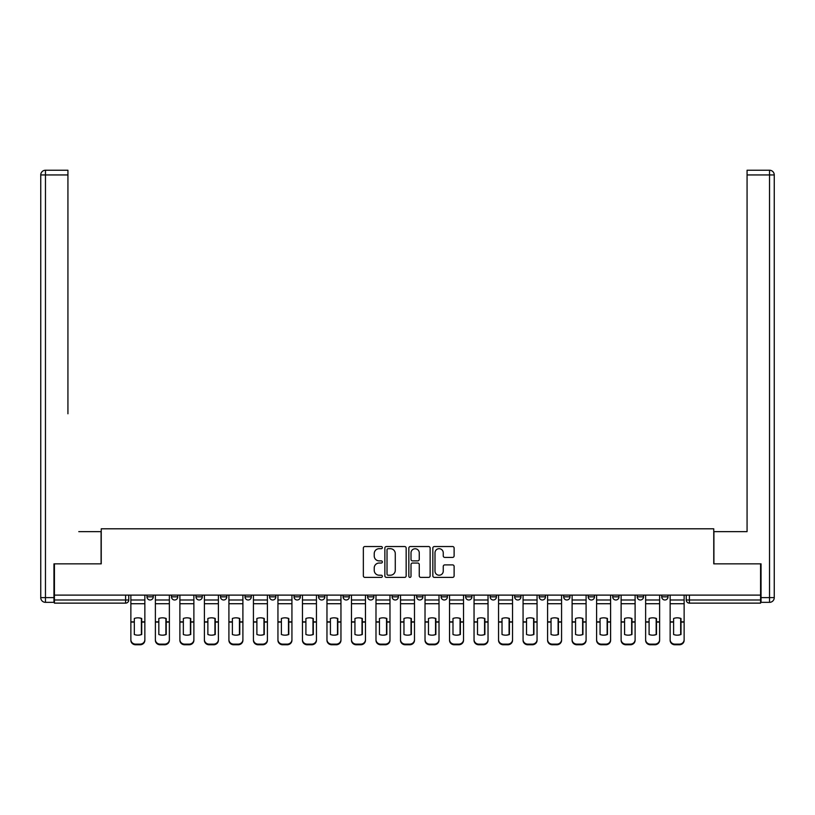 <?xml version="1.0" encoding="UTF-8"?>
<svg xmlns="http://www.w3.org/2000/svg" width="815" height="815" viewBox="0 0 815 815"><rect width="100%" height="100%" fill="white"/><g stroke="black" fill="none" stroke-linecap="round" stroke-linejoin="round"><path stroke-width="1.22" d="M382.357 547.619A1.08 1.08 0 0 0 381.277 546.539L364.896 546.539A1.538 1.538 0 0 0 363.347 548.077L363.347 575.848A1.538 1.538 0 0 0 364.896 577.387L381.277 577.387A1.08 1.08 0 0 0 382.357 576.307A1.08 1.08 0 0 0 381.277 575.227L379.158 575.227A4.931 4.931 0 0 1 374.228 570.296L374.228 567.974A4.931 4.931 0 0 1 379.158 563.043L381.277 563.043A1.08 1.08 0 0 0 382.357 561.963A1.08 1.08 0 0 0 381.277 560.883L379.158 560.883A4.931 4.931 0 0 1 374.228 555.942L374.228 553.63A4.931 4.931 0 0 1 379.158 548.699L381.277 548.699A1.08 1.08 0 0 0 382.357 547.619M637.228 596.845L637.228 595.113L637.228 596.845A3.138 3.138 0 0 0 640.376 599.993A3.138 3.138 0 0 1 637.228 596.845L643.514 596.845A3.138 3.138 0 0 1 640.376 599.993A3.138 3.138 0 0 0 643.514 596.845L643.514 595.113L643.514 596.845M416.618 595.113L416.618 596.845L422.904 596.845A3.138 3.138 0 0 1 419.756 599.993A3.138 3.138 0 0 1 416.618 596.845L416.618 595.113M343.074 595.113L343.074 596.845L349.36 596.845A3.138 3.138 0 0 1 346.222 599.993A3.138 3.138 0 0 1 343.074 596.845L343.074 595.113M294.052 595.113L294.052 596.845L300.338 596.845A3.138 3.138 0 0 1 297.19 599.993A3.138 3.138 0 0 1 294.052 596.845L294.052 595.113M269.541 595.113L269.541 596.845L275.827 596.845A3.138 3.138 0 0 1 272.679 599.993A3.138 3.138 0 0 1 269.541 596.845L269.541 595.113M220.508 595.113L220.508 596.845L226.794 596.845A3.138 3.138 0 0 1 223.656 599.993A3.138 3.138 0 0 1 220.508 596.845L220.508 595.113M452.58 557.409A1.538 1.538 0 0 0 454.118 555.871L454.118 548.077A1.538 1.538 0 0 0 452.58 546.539L434.375 546.539A1.538 1.538 0 0 0 432.836 548.077L432.836 575.848A1.538 1.538 0 0 0 434.375 577.387L452.58 577.387A1.538 1.538 0 0 0 454.118 575.848L454.118 566.435A1.538 1.538 0 0 0 452.58 564.897L444.786 564.897A1.538 1.538 0 0 0 443.248 566.435L443.248 571.101A4.126 4.126 0 0 1 439.122 575.227A4.126 4.126 0 0 1 434.996 571.101L434.996 552.825A4.126 4.126 0 0 1 439.122 548.699A4.126 4.126 0 0 1 443.248 552.825L443.248 555.871A1.538 1.538 0 0 0 444.786 557.409L452.58 557.409M54.422 595.113L54.422 563.848L101.243 563.848L101.243 528.803L713.757 528.803L713.757 563.848L760.578 563.848L760.578 595.113L54.422 595.113L54.422 599.993L128.75 599.993L128.75 595.113L128.75 599.993A3.138 3.138 0 0 1 125.602 603.131L54.422 603.131L54.422 599.993M406.155 548.077A1.538 1.538 0 0 0 404.607 546.539L386.412 546.539A1.538 1.538 0 0 0 384.863 548.077L384.863 575.848A1.538 1.538 0 0 0 386.412 577.387L404.607 577.387A1.538 1.538 0 0 0 406.155 575.848L406.155 548.077M410.393 546.539L428.588 546.539A1.538 1.538 0 0 1 430.137 548.077L430.137 575.848A1.538 1.538 0 0 1 428.588 577.387L420.805 577.387A1.538 1.538 0 0 1 419.256 575.848L419.256 564.581A1.538 1.538 0 0 0 417.718 563.043L412.553 563.043A1.538 1.538 0 0 0 411.005 564.581L411.005 576.307A1.08 1.08 0 0 1 409.925 577.387A1.08 1.08 0 0 1 408.845 576.307L408.845 548.077A1.538 1.538 0 0 1 410.393 546.539M686.25 595.113L686.25 599.993L760.578 599.993L760.578 603.131L689.398 603.131A3.138 3.138 0 0 1 686.25 599.993M760.578 595.113L760.578 599.993M661.739 595.113L661.739 596.845L668.025 596.845L668.025 595.113L668.025 596.845A3.138 3.138 0 0 1 664.887 599.993A3.138 3.138 0 0 1 661.739 596.845A3.138 3.138 0 0 0 664.887 599.993M612.717 595.113L612.717 596.845L619.003 596.845L619.003 595.113L619.003 596.845A3.138 3.138 0 0 1 615.855 599.993A3.138 3.138 0 0 1 612.717 596.845A3.138 3.138 0 0 0 615.855 599.993M594.492 596.845L594.492 595.113L594.492 596.845A3.138 3.138 0 0 1 591.344 599.993A3.138 3.138 0 0 1 588.206 596.845L594.492 596.845A3.138 3.138 0 0 1 591.344 599.993M588.206 595.113L588.206 596.845M569.98 595.113L569.98 596.845A3.138 3.138 0 0 1 566.832 599.993A3.138 3.138 0 0 1 563.695 596.845L569.98 596.845A3.138 3.138 0 0 1 566.832 599.993M563.695 595.113L563.695 596.845M545.459 595.113L545.459 596.845A3.138 3.138 0 0 1 542.321 599.993A3.138 3.138 0 0 1 539.173 596.845L545.459 596.845M539.173 595.113L539.173 596.845M520.948 595.113L520.948 596.845A3.138 3.138 0 0 1 517.81 599.993A3.138 3.138 0 0 1 514.662 596.845L520.948 596.845M514.662 595.113L514.662 596.845M496.437 595.113L496.437 596.845A3.138 3.138 0 0 1 493.299 599.993A3.138 3.138 0 0 1 490.151 596.845L496.437 596.845M490.151 595.113L490.151 596.845M471.926 595.113L471.926 596.845A3.138 3.138 0 0 1 468.778 599.993A3.138 3.138 0 0 1 465.64 596.845A3.138 3.138 0 0 0 468.778 599.993M465.64 595.113L465.64 596.845L471.926 596.845M447.415 595.113L447.415 596.845A3.138 3.138 0 0 1 444.267 599.993A3.138 3.138 0 0 1 441.129 596.845A3.138 3.138 0 0 0 444.267 599.993M441.129 595.113L441.129 596.845L447.415 596.845M422.904 595.113L422.904 596.845A3.138 3.138 0 0 1 419.756 599.993M398.382 595.113L398.382 596.845A3.138 3.138 0 0 1 395.244 599.993A3.138 3.138 0 0 1 392.096 596.845L398.382 596.845M392.096 595.113L392.096 596.845M373.871 595.113L373.871 596.845A3.138 3.138 0 0 1 370.733 599.993A3.138 3.138 0 0 1 367.585 596.845L373.871 596.845L373.871 595.113M367.585 595.113L367.585 596.845M349.36 595.113L349.36 596.845M324.849 595.113L324.849 596.845A3.138 3.138 0 0 1 321.701 599.993A3.138 3.138 0 0 1 318.563 596.845L324.849 596.845L324.849 595.113M318.563 595.113L318.563 596.845M300.338 595.113L300.338 596.845L300.338 595.113M275.827 596.845L275.827 595.113L275.827 596.845A3.138 3.138 0 0 1 272.679 599.993M251.305 595.113L251.305 596.845A3.138 3.138 0 0 1 248.168 599.993A3.138 3.138 0 0 1 245.02 596.845A3.138 3.138 0 0 0 248.168 599.993A3.138 3.138 0 0 0 251.305 596.845L251.305 595.113M245.02 595.113L245.02 596.845L251.305 596.845M226.794 595.113L226.794 596.845M202.283 595.113L202.283 596.845A3.138 3.138 0 0 1 199.145 599.993A3.138 3.138 0 0 1 195.997 596.845A3.138 3.138 0 0 0 199.145 599.993A3.138 3.138 0 0 0 202.283 596.845L195.997 596.845L195.997 595.113M171.486 595.113L171.486 596.845L177.772 596.845L177.772 595.113L177.772 596.845A3.138 3.138 0 0 1 174.624 599.993A3.138 3.138 0 0 1 171.486 596.845A3.138 3.138 0 0 0 174.624 599.993M146.975 595.113L146.975 596.845L153.261 596.845L153.261 595.113L153.261 596.845A3.138 3.138 0 0 1 150.113 599.993A3.138 3.138 0 0 1 146.975 596.845A3.138 3.138 0 0 0 150.113 599.993M388.103 548.699A1.08 1.08 0 0 0 387.023 549.779L387.023 574.147A1.08 1.08 0 0 0 388.103 575.227L390.344 575.227A4.931 4.931 0 0 0 395.275 570.296L395.275 553.63A4.931 4.931 0 0 0 390.344 548.699L388.103 548.699M419.256 552.896A4.126 4.126 0 0 0 415.13 548.77A4.126 4.126 0 0 0 411.005 552.896L411.005 559.345A1.538 1.538 0 0 0 412.553 560.883L417.718 560.883A1.538 1.538 0 0 0 419.256 559.345L419.256 552.896M141.392 634.61L141.392 618.361M137.857 617.831A9.739 8.568 180 0 1 141.392 618.473M130.869 622.731L130.869 639.653A4.717 4.472 0 0 0 135.575 644.125L140.139 644.125A4.717 4.472 0 0 0 144.856 639.653L144.856 640.305A4.717 4.472 180 0 1 140.139 644.767L140.139 644.125M137.857 635.18A9.739 9.24 180 0 0 141.392 634.498M141.708 622.09L141.708 618.473A9.739 8.568 180 0 0 138.02 617.831A9.739 8.568 180 0 0 134.322 618.473L134.322 634.498A9.739 9.24 180 0 0 141.708 634.498L141.708 622.09L144.856 622.09L144.856 640.305M144.856 595.113L144.856 622.09M130.869 595.113L130.869 640.305A4.717 4.472 180 0 0 135.575 644.767L140.139 644.767M165.903 634.61L165.903 618.361M162.368 617.831A9.739 8.568 180 0 1 165.903 618.473M155.38 622.731L155.38 639.653A4.717 4.472 0 0 0 160.097 644.125L164.65 644.125A4.717 4.472 0 0 0 169.367 639.653L169.367 640.305A4.717 4.472 180 0 1 164.65 644.767L164.65 644.125M162.368 635.18A9.739 9.24 180 0 0 165.903 634.498M190.425 634.61L190.425 618.361M186.88 617.831A9.739 8.568 180 0 1 190.425 618.473M179.891 622.731L179.891 639.653A4.717 4.472 0 0 0 184.608 644.125L189.162 644.125A4.717 4.472 0 0 0 193.878 639.653L193.878 640.305A4.717 4.472 180 0 1 189.162 644.767L189.162 644.125M186.88 635.18A9.739 9.24 180 0 0 190.425 634.498M53.953 597.629L53.953 602.346L45.467 602.346A4.717 4.717 0 0 1 40.75 597.629L40.75 174.94L45.467 174.94L45.467 170.233L67.93 170.233L67.93 174.94L45.467 174.94L45.467 597.629L53.953 597.629L53.953 563.848L101.091 563.848L101.091 531.635L78.78 531.635M67.93 174.94L67.93 413.786M45.467 170.233A4.717 4.717 0 0 0 40.75 174.94A4.717 4.717 0 0 1 45.467 170.233M736.22 531.635L747.07 531.635L747.07 170.233L769.533 170.233L747.07 170.233M761.047 597.629L769.533 597.629L769.533 174.94L774.25 174.94A4.717 4.717 0 0 0 769.533 170.233A4.717 4.717 0 0 1 774.25 174.94L774.25 597.629A4.717 4.717 0 0 1 769.533 602.346L761.047 602.346L761.047 563.848L713.909 563.848L713.909 531.635L747.07 531.635L747.07 413.786M769.533 602.346A4.717 4.717 0 0 0 774.25 597.629L769.533 597.629L769.533 602.346M166.219 622.09L166.219 618.473A9.739 8.568 180 0 0 162.531 617.831A9.739 8.568 180 0 0 158.833 618.473L158.833 634.498A9.739 9.24 180 0 0 166.219 634.498L166.219 622.09L169.367 622.09L169.367 640.305M169.367 595.113L169.367 622.09M155.38 595.113L155.38 640.305A4.717 4.472 180 0 0 160.097 644.767L164.65 644.767M190.73 622.09L190.73 618.473A9.739 8.568 180 0 0 187.042 617.831A9.739 8.568 180 0 0 183.344 618.473L183.344 634.498A9.739 9.24 180 0 0 190.73 634.498L190.73 622.09L193.878 622.09L193.878 640.305M193.878 595.113L193.878 622.09M179.891 595.113L179.891 640.305A4.717 4.472 180 0 0 184.608 644.767L189.162 644.767M214.936 634.61L214.936 618.361M211.401 617.831A9.739 8.568 180 0 1 214.936 618.473M204.402 622.731L204.402 639.653A4.717 4.472 0 0 0 209.119 644.125L213.673 644.125A4.717 4.472 0 0 0 218.389 639.653L218.389 640.305A4.717 4.472 180 0 1 213.673 644.767L213.673 644.125M211.401 635.18A9.739 9.24 180 0 0 214.936 634.498M239.447 634.61L239.447 618.361M235.912 617.831A9.739 8.568 180 0 1 239.447 618.473M228.913 622.731L228.913 639.653A4.717 4.472 0 0 0 233.63 644.125L238.184 644.125A4.717 4.472 0 0 0 242.901 639.653L242.901 640.305A4.717 4.472 180 0 1 238.184 644.767L238.184 644.125M235.912 635.18A9.739 9.24 180 0 0 239.447 634.498M263.958 634.61L263.958 618.361M260.423 617.831A9.739 8.568 180 0 1 263.958 618.473M253.434 622.731L253.434 639.653A4.717 4.472 0 0 0 258.141 644.125L262.705 644.125A4.717 4.472 0 0 0 267.412 639.653L267.412 640.305A4.717 4.472 180 0 1 262.705 644.767L262.705 644.125M260.423 635.18A9.739 9.24 180 0 0 263.958 634.498M215.252 622.09L215.252 618.473A9.739 8.568 180 0 0 211.554 617.831A9.739 8.568 180 0 0 207.866 618.473L207.866 634.498A9.739 9.24 180 0 0 215.252 634.498L215.252 622.09L218.389 622.09L218.389 640.305M218.389 595.113L218.389 622.09M204.402 595.113L204.402 640.305A4.717 4.472 180 0 0 209.119 644.767L213.673 644.767M239.763 622.09L239.763 618.473A9.739 8.568 180 0 0 236.065 617.831A9.739 8.568 180 0 0 232.377 618.473L232.377 634.498A9.739 9.24 180 0 0 239.763 634.498L239.763 622.09L242.901 622.09L242.901 640.305M242.901 595.113L242.901 622.09M228.913 595.113L228.913 640.305A4.717 4.472 180 0 0 233.63 644.767L238.184 644.767M264.274 622.09L264.274 618.473A9.739 8.568 180 0 0 260.576 617.831A9.739 8.568 180 0 0 256.888 618.473L256.888 634.498A9.739 9.24 180 0 0 264.274 634.498L264.274 622.09L267.412 622.09L267.412 640.305M267.412 595.113L267.412 622.09M253.434 595.113L253.434 640.305A4.717 4.472 180 0 0 258.141 644.767L262.705 644.767M288.469 634.61L288.469 618.361M284.934 617.831A9.739 8.568 180 0 1 288.469 618.473M277.946 622.731L277.946 639.653A4.717 4.472 0 0 0 282.662 644.125L287.216 644.125A4.717 4.472 0 0 0 291.933 639.653L291.933 640.305A4.717 4.472 180 0 1 287.216 644.767L287.216 644.125M284.934 635.18A9.739 9.24 180 0 0 288.469 634.498M288.785 622.09L288.785 618.473A9.739 8.568 180 0 0 285.097 617.831A9.739 8.568 180 0 0 281.399 618.473L281.399 634.498A9.739 9.24 180 0 0 288.785 634.498L288.785 622.09L291.933 622.09L291.933 640.305M291.933 595.113L291.933 622.09M277.946 595.113L277.946 640.305A4.717 4.472 180 0 0 282.662 644.767L287.216 644.767M312.98 634.61L312.98 618.361M309.445 617.831A9.739 8.568 180 0 1 312.98 618.473M302.457 622.731L302.457 639.653A4.717 4.472 0 0 0 307.173 644.125L311.727 644.125A4.717 4.472 0 0 0 316.444 639.653L316.444 640.305A4.717 4.472 180 0 1 311.727 644.767L311.727 644.125M309.445 635.18A9.739 9.24 180 0 0 312.98 634.498M313.296 622.09L313.296 618.473A9.739 8.568 180 0 0 309.608 617.831A9.739 8.568 180 0 0 305.91 618.473L305.91 634.498A9.739 9.24 180 0 0 313.296 634.498L313.296 622.09L316.444 622.09L316.444 640.305M316.444 595.113L316.444 622.09M302.457 595.113L302.457 640.305A4.717 4.472 180 0 0 307.173 644.767L311.727 644.767M337.502 634.61L337.502 618.361M333.956 617.831A9.739 8.568 180 0 1 337.502 618.473M326.968 622.731L326.968 639.653A4.717 4.472 0 0 0 331.685 644.125L336.238 644.125A4.717 4.472 0 0 0 340.955 639.653L340.955 640.305A4.717 4.472 180 0 1 336.238 644.767L336.238 644.125M333.956 635.18A9.739 9.24 180 0 0 337.502 634.498M337.807 622.09L337.807 618.473A9.739 8.568 180 0 0 334.119 617.831A9.739 8.568 180 0 0 330.421 618.473L330.421 634.498A9.739 9.24 180 0 0 337.807 634.498L337.807 622.09L340.955 622.09L340.955 640.305M340.955 595.113L340.955 622.09M326.968 595.113L326.968 640.305A4.717 4.472 180 0 0 331.685 644.767L336.238 644.767M362.013 634.61L362.013 618.361M358.478 617.831A9.739 8.568 180 0 1 362.013 618.473M351.479 622.731L351.479 639.653A4.717 4.472 0 0 0 356.196 644.125L360.75 644.125A4.717 4.472 0 0 0 365.466 639.653L365.466 640.305A4.717 4.472 180 0 1 360.75 644.767L360.75 644.125M358.478 635.18A9.739 9.24 180 0 0 362.013 634.498M362.329 622.09L362.329 618.473A9.739 8.568 180 0 0 358.631 617.831A9.739 8.568 180 0 0 354.943 618.473L354.943 634.498A9.739 9.24 180 0 0 362.329 634.498L362.329 622.09L365.466 622.09L365.466 640.305M365.466 595.113L365.466 622.09M351.479 595.113L351.479 640.305A4.717 4.472 180 0 0 356.196 644.767L360.75 644.767M386.524 634.61L386.524 618.361M382.989 617.831A9.739 8.568 180 0 1 386.524 618.473M375.99 622.731L375.99 639.653A4.717 4.472 0 0 0 380.707 644.125L385.261 644.125A4.717 4.472 0 0 0 389.978 639.653L389.978 640.305A4.717 4.472 180 0 1 385.261 644.767L385.261 644.125M382.989 635.18A9.739 9.24 180 0 0 386.524 634.498M386.84 622.09L386.84 618.473A9.739 8.568 180 0 0 383.142 617.831A9.739 8.568 180 0 0 379.454 618.473L379.454 634.498A9.739 9.24 180 0 0 386.84 634.498L386.84 622.09L389.978 622.09L389.978 640.305M389.978 595.113L389.978 622.09M375.99 595.113L375.99 640.305A4.717 4.472 180 0 0 380.707 644.767L385.261 644.767M411.035 634.61L411.035 618.361M407.5 617.831A9.739 8.568 180 0 1 411.035 618.473M400.511 622.731L400.511 639.653A4.717 4.472 0 0 0 405.218 644.125L409.782 644.125A4.717 4.472 0 0 0 414.489 639.653L414.489 640.305A4.717 4.472 180 0 1 409.782 644.767L409.782 644.125M407.5 635.18A9.739 9.24 180 0 0 411.035 634.498M411.351 622.09L411.351 618.473A9.739 8.568 180 0 0 407.653 617.831A9.739 8.568 180 0 0 403.965 618.473L403.965 634.498A9.739 9.24 180 0 0 411.351 634.498L411.351 622.09L414.489 622.09L414.489 640.305M414.489 595.113L414.489 622.09M400.511 595.113L400.511 640.305A4.717 4.472 180 0 0 405.218 644.767L409.782 644.767M435.546 634.61L435.546 618.361M432.011 617.831A9.739 8.568 180 0 1 435.546 618.473M425.022 622.731L425.022 639.653A4.717 4.472 0 0 0 429.739 644.125L434.293 644.125A4.717 4.472 0 0 0 439.01 639.653L439.01 640.305A4.717 4.472 180 0 1 434.293 644.767L434.293 644.125M432.011 635.18A9.739 9.24 180 0 0 435.546 634.498M435.862 622.09L435.862 618.473A9.739 8.568 180 0 0 432.174 617.831A9.739 8.568 180 0 0 428.476 618.473L428.476 634.498A9.739 9.24 180 0 0 435.862 634.498L435.862 622.09L439.01 622.09L439.01 640.305M439.01 595.113L439.01 622.09M425.022 595.113L425.022 640.305A4.717 4.472 180 0 0 429.739 644.767L434.293 644.767M460.057 634.61L460.057 618.361M456.522 617.831A9.739 8.568 180 0 1 460.057 618.473M449.534 622.731L449.534 639.653A4.717 4.472 0 0 0 454.25 644.125L458.804 644.125A4.717 4.472 0 0 0 463.521 639.653L463.521 640.305A4.717 4.472 180 0 1 458.804 644.767L458.804 644.125M456.522 635.18A9.739 9.24 180 0 0 460.057 634.498M460.373 622.09L460.373 618.473A9.739 8.568 180 0 0 456.685 617.831A9.739 8.568 180 0 0 452.987 618.473L452.987 634.498A9.739 9.24 180 0 0 460.373 634.498L460.373 622.09L463.521 622.09L463.521 640.305M463.521 595.113L463.521 622.09M449.534 595.113L449.534 640.305A4.717 4.472 180 0 0 454.25 644.767L458.804 644.767M484.579 634.61L484.579 618.361M481.044 617.831A9.739 8.568 180 0 1 484.579 618.473M474.045 622.731L474.045 639.653A4.717 4.472 0 0 0 478.762 644.125L483.315 644.125A4.717 4.472 0 0 0 488.032 639.653L488.032 640.305A4.717 4.472 180 0 1 483.315 644.767L483.315 644.125M481.044 635.18A9.739 9.24 180 0 0 484.579 634.498M484.884 622.09L484.884 618.473A9.739 8.568 180 0 0 481.196 617.831A9.739 8.568 180 0 0 477.498 618.473L477.498 634.498A9.739 9.24 180 0 0 484.884 634.498L484.884 622.09L488.032 622.09L488.032 640.305M488.032 595.113L488.032 622.09M474.045 595.113L474.045 640.305A4.717 4.472 180 0 0 478.762 644.767L483.315 644.767M509.09 634.61L509.09 618.361M505.555 617.831A9.739 8.568 180 0 1 509.09 618.473M498.556 622.731L498.556 639.653A4.717 4.472 0 0 0 503.273 644.125L507.827 644.125A4.717 4.472 0 0 0 512.543 639.653L512.543 640.305A4.717 4.472 180 0 1 507.827 644.767L507.827 644.125M505.555 635.18A9.739 9.24 180 0 0 509.09 634.498M509.406 622.09L509.406 618.473A9.739 8.568 180 0 0 505.707 617.831A9.739 8.568 180 0 0 502.02 618.473L502.02 634.498A9.739 9.24 180 0 0 509.406 634.498L509.406 622.09L512.543 622.09L512.543 640.305M512.543 595.113L512.543 622.09M498.556 595.113L498.556 640.305A4.717 4.472 180 0 0 503.273 644.767L507.827 644.767M533.601 634.61L533.601 618.361M530.066 617.831A9.739 8.568 180 0 1 533.601 618.473M523.067 622.731L523.067 639.653A4.717 4.472 0 0 0 527.784 644.125L532.338 644.125A4.717 4.472 0 0 0 537.054 639.653L537.054 640.305A4.717 4.472 180 0 1 532.338 644.767L532.338 644.125M530.066 635.18A9.739 9.24 180 0 0 533.601 634.498M533.917 622.09L533.917 618.473A9.739 8.568 180 0 0 530.219 617.831A9.739 8.568 180 0 0 526.531 618.473L526.531 634.498A9.739 9.24 180 0 0 533.917 634.498L533.917 622.09L537.054 622.09L537.054 640.305M537.054 595.113L537.054 622.09M523.067 595.113L523.067 640.305A4.717 4.472 180 0 0 527.784 644.767L532.338 644.767M558.112 634.61L558.112 618.361M554.577 617.831A9.739 8.568 180 0 1 558.112 618.473M547.588 622.731L547.588 639.653A4.717 4.472 0 0 0 552.295 644.125L556.859 644.125A4.717 4.472 0 0 0 561.566 639.653L561.566 640.305A4.717 4.472 180 0 1 556.859 644.767L556.859 644.125M554.577 635.18A9.739 9.24 180 0 0 558.112 634.498M558.428 622.09L558.428 618.473A9.739 8.568 180 0 0 554.73 617.831A9.739 8.568 180 0 0 551.042 618.473L551.042 634.498A9.739 9.24 180 0 0 558.428 634.498L558.428 622.09L561.566 622.09L561.566 640.305M561.566 595.113L561.566 622.09M547.588 595.113L547.588 640.305A4.717 4.472 180 0 0 552.295 644.767L556.859 644.767M582.623 634.61L582.623 618.361M579.088 617.831A9.739 8.568 180 0 1 582.623 618.473M572.099 622.731L572.099 639.653A4.717 4.472 0 0 0 576.816 644.125L581.37 644.125A4.717 4.472 0 0 0 586.087 639.653L586.087 640.305A4.717 4.472 180 0 1 581.37 644.767L581.37 644.125M579.088 635.18A9.739 9.24 180 0 0 582.623 634.498M582.939 622.09L582.939 618.473A9.739 8.568 180 0 0 579.251 617.831A9.739 8.568 180 0 0 575.553 618.473L575.553 634.498A9.739 9.24 180 0 0 582.939 634.498L582.939 622.09L586.087 622.09L586.087 640.305M586.087 595.113L586.087 622.09M572.099 595.113L572.099 640.305A4.717 4.472 180 0 0 576.816 644.767L581.37 644.767M607.134 634.61L607.134 618.361M603.599 617.831A9.739 8.568 180 0 1 607.134 618.473M596.611 622.731L596.611 639.653A4.717 4.472 0 0 0 601.327 644.125L605.881 644.125A4.717 4.472 0 0 0 610.598 639.653L610.598 640.305A4.717 4.472 180 0 1 605.881 644.767L605.881 644.125M603.599 635.18A9.739 9.24 180 0 0 607.134 634.498M607.45 622.09L607.45 618.473A9.739 8.568 180 0 0 603.762 617.831A9.739 8.568 180 0 0 600.064 618.473L600.064 634.498A9.739 9.24 180 0 0 607.45 634.498L607.45 622.09L610.598 622.09L610.598 640.305M610.598 595.113L610.598 622.09M596.611 595.113L596.611 640.305A4.717 4.472 180 0 0 601.327 644.767L605.881 644.767M631.656 634.61L631.656 618.361M628.12 617.831A9.739 8.568 180 0 1 631.656 618.473M621.122 622.731L621.122 639.653A4.717 4.472 0 0 0 625.839 644.125L630.392 644.125A4.717 4.472 0 0 0 635.109 639.653L635.109 640.305A4.717 4.472 180 0 1 630.392 644.767L630.392 644.125M628.12 635.18A9.739 9.24 180 0 0 631.656 634.498M631.961 622.09L631.961 618.473A9.739 8.568 180 0 0 628.273 617.831A9.739 8.568 180 0 0 624.575 618.473L624.575 634.498A9.739 9.24 180 0 0 631.961 634.498L631.961 622.09L635.109 622.09L635.109 640.305M635.109 595.113L635.109 622.09M621.122 595.113L621.122 640.305A4.717 4.472 180 0 0 625.839 644.767L630.392 644.767M656.167 634.61L656.167 618.361M652.632 617.831A9.739 8.568 180 0 1 656.167 618.473M645.633 622.731L645.633 639.653A4.717 4.472 0 0 0 650.35 644.125L654.903 644.125A4.717 4.472 0 0 0 659.62 639.653L659.62 640.305A4.717 4.472 180 0 1 654.903 644.767L654.903 644.125M652.632 635.18A9.739 9.24 180 0 0 656.167 634.498M656.482 622.09L656.482 618.473A9.739 8.568 180 0 0 652.784 617.831A9.739 8.568 180 0 0 649.097 618.473L649.097 634.498A9.739 9.24 180 0 0 656.482 634.498L656.482 622.09L659.62 622.09L659.62 640.305M659.62 595.113L659.62 622.09M645.633 595.113L645.633 640.305A4.717 4.472 180 0 0 650.35 644.767L654.903 644.767M680.678 634.61L680.678 618.361M677.143 617.831A9.739 8.568 180 0 1 680.678 618.473M670.144 622.731L670.144 639.653A4.717 4.472 0 0 0 674.861 644.125L679.425 644.125A4.717 4.472 0 0 0 684.131 639.653L684.131 640.305A4.717 4.472 180 0 1 679.425 644.767L679.425 644.125M677.143 635.18A9.739 9.24 180 0 0 680.678 634.498M680.994 622.09L680.994 618.473A9.739 8.568 180 0 0 677.296 617.831A9.739 8.568 180 0 0 673.608 618.473L673.608 634.498A9.739 9.24 180 0 0 680.994 634.498L680.994 622.09L684.131 622.09L684.131 640.305M684.131 595.113L684.131 622.09M670.144 595.113L670.144 640.305A4.717 4.472 180 0 0 674.861 644.767L679.425 644.767M125.602 595.113L125.602 603.131M689.398 595.113L689.398 603.131M141.708 621.835L144.856 621.835M130.869 621.835L134.322 621.835M130.869 603.721L144.856 603.721M130.869 622.09L134.322 622.09M130.869 599.993L144.856 599.993M135.575 644.125L135.575 644.767M45.467 602.346L45.467 597.629L40.75 597.629M769.533 170.233L769.533 174.94L747.07 174.94M166.219 621.835L169.367 621.835M155.38 621.835L158.833 621.835M155.38 603.721L169.367 603.721M155.38 622.09L158.833 622.09M155.38 599.993L169.367 599.993M160.097 644.125L160.097 644.767M190.73 621.835L193.878 621.835M179.891 621.835L183.344 621.835M179.891 603.721L193.878 603.721M179.891 622.09L183.344 622.09M179.891 599.993L193.878 599.993M184.608 644.125L184.608 644.767M215.252 621.835L218.389 621.835M204.402 621.835L207.866 621.835M204.402 603.721L218.389 603.721M204.402 622.09L207.866 622.09M204.402 599.993L218.389 599.993M209.119 644.125L209.119 644.767M239.763 621.835L242.901 621.835M228.913 621.835L232.377 621.835M228.913 603.721L242.901 603.721M228.913 622.09L232.377 622.09M228.913 599.993L242.901 599.993M233.63 644.125L233.63 644.767M264.274 621.835L267.412 621.835M253.434 621.835L256.888 621.835M253.434 603.721L267.412 603.721M253.434 622.09L256.888 622.09M253.434 599.993L267.412 599.993M258.141 644.125L258.141 644.767M288.785 621.835L291.933 621.835M277.946 621.835L281.399 621.835M277.946 603.721L291.933 603.721M277.946 622.09L281.399 622.09M277.946 599.993L291.933 599.993M282.662 644.125L282.662 644.767M313.296 621.835L316.444 621.835M302.457 621.835L305.91 621.835M302.457 603.721L316.444 603.721M302.457 622.09L305.91 622.09M302.457 599.993L316.444 599.993M307.173 644.125L307.173 644.767M337.807 621.835L340.955 621.835M326.968 621.835L330.421 621.835M326.968 603.721L340.955 603.721M326.968 622.09L330.421 622.09M326.968 599.993L340.955 599.993M331.685 644.125L331.685 644.767M362.329 621.835L365.466 621.835M351.479 621.835L354.943 621.835M351.479 603.721L365.466 603.721M351.479 622.09L354.943 622.09M351.479 599.993L365.466 599.993M356.196 644.125L356.196 644.767M386.84 621.835L389.978 621.835M375.99 621.835L379.454 621.835M375.99 603.721L389.978 603.721M375.99 622.09L379.454 622.09M375.99 599.993L389.978 599.993M380.707 644.125L380.707 644.767M411.351 621.835L414.489 621.835M400.511 621.835L403.965 621.835M400.511 603.721L414.489 603.721M400.511 622.09L403.965 622.09M400.511 599.993L414.489 599.993M405.218 644.125L405.218 644.767M435.862 621.835L439.01 621.835M425.022 621.835L428.476 621.835M425.022 603.721L439.01 603.721M425.022 622.09L428.476 622.09M425.022 599.993L439.01 599.993M429.739 644.125L429.739 644.767M460.373 621.835L463.521 621.835M449.534 621.835L452.987 621.835M449.534 603.721L463.521 603.721M449.534 622.09L452.987 622.09M449.534 599.993L463.521 599.993M454.25 644.125L454.25 644.767M484.884 621.835L488.032 621.835M474.045 621.835L477.498 621.835M474.045 603.721L488.032 603.721M474.045 622.09L477.498 622.09M474.045 599.993L488.032 599.993M478.762 644.125L478.762 644.767M509.406 621.835L512.543 621.835M498.556 621.835L502.02 621.835M498.556 603.721L512.543 603.721M498.556 622.09L502.02 622.09M498.556 599.993L512.543 599.993M503.273 644.125L503.273 644.767M533.917 621.835L537.054 621.835M523.067 621.835L526.531 621.835M523.067 603.721L537.054 603.721M523.067 622.09L526.531 622.09M523.067 599.993L537.054 599.993M527.784 644.125L527.784 644.767M558.428 621.835L561.566 621.835M547.588 621.835L551.042 621.835M547.588 603.721L561.566 603.721M547.588 622.09L551.042 622.09M547.588 599.993L561.566 599.993M552.295 644.125L552.295 644.767M582.939 621.835L586.087 621.835M572.099 621.835L575.553 621.835M572.099 603.721L586.087 603.721M572.099 622.09L575.553 622.09M572.099 599.993L586.087 599.993M576.816 644.125L576.816 644.767M607.45 621.835L610.598 621.835M596.611 621.835L600.064 621.835M596.611 603.721L610.598 603.721M596.611 622.09L600.064 622.09M596.611 599.993L610.598 599.993M601.327 644.125L601.327 644.767M631.961 621.835L635.109 621.835M621.122 621.835L624.575 621.835M621.122 603.721L635.109 603.721M621.122 622.09L624.575 622.09M621.122 599.993L635.109 599.993M625.839 644.125L625.839 644.767M656.482 621.835L659.62 621.835M645.633 621.835L649.097 621.835M645.633 603.721L659.62 603.721M645.633 622.09L649.097 622.09M645.633 599.993L659.62 599.993M650.35 644.125L650.35 644.767M680.994 621.835L684.131 621.835M670.144 621.835L673.608 621.835M670.144 603.721L684.131 603.721M670.144 622.09L673.608 622.09M670.144 599.993L684.131 599.993M674.861 644.125L674.861 644.767"/></g></svg>

